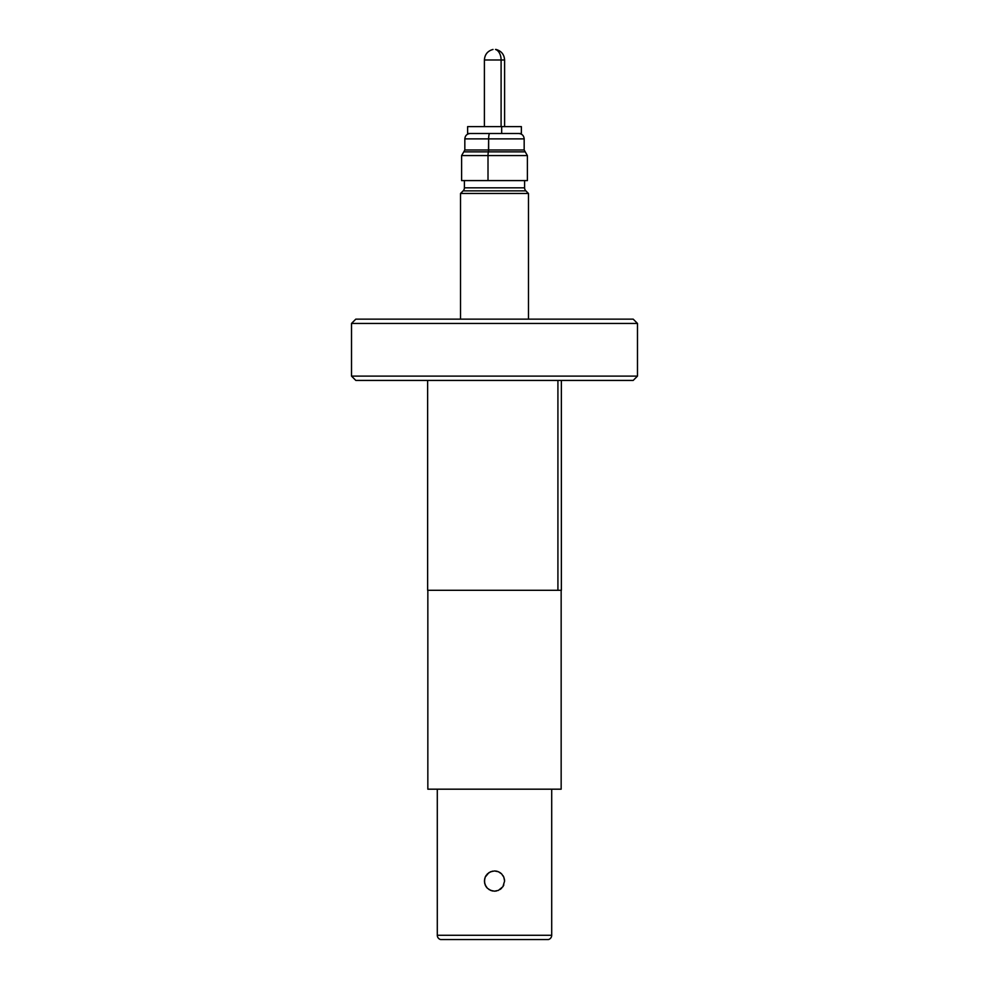 <?xml version="1.0" encoding="UTF-8"?>
<svg xmlns="http://www.w3.org/2000/svg" width="989" height="989" viewBox="0 0 989 989"><rect width="100%" height="100%" fill="white"/><g stroke="black" fill="none" stroke-linecap="round" stroke-linejoin="round"><path stroke-width="1.48" d="M637.485 323.44L633.195 319.138L355.805 319.138L351.515 323.44L637.485 323.44L351.515 323.44L351.515 376.117L355.805 380.419L633.195 380.419L637.485 376.117L351.515 376.117L637.485 376.117L637.485 323.44L637.485 376.117L633.195 380.419L355.805 380.419L351.515 376.117L351.515 323.44L355.805 319.138L633.195 319.138L637.485 323.44M524.603 187.823L524.603 180.591L524.603 187.823A4.302 4.302 0 0 0 525.864 190.865A4.302 4.302 0 0 1 524.603 187.823L464.397 187.823A4.302 4.302 0 0 1 463.136 190.865L460.528 193.473L528.472 193.473L525.864 190.865L463.136 190.865A4.302 4.302 0 0 0 464.397 187.823L524.603 187.823M464.397 180.591L464.397 187.823L464.397 180.591M528.472 319.138L528.472 193.473L460.528 193.473L460.528 319.138L460.528 193.473L463.136 190.865L525.864 190.865L528.472 193.473L528.472 319.138M518.792 133.503C522.056 133.824 523.849 135.617 524.17 138.88L524.17 149.982L488.653 149.982L488.442 151.849L488.653 138.88L464.83 138.88L488.653 138.88A5.378 1.063 -90 0 1 489.703 133.503A5.378 1.063 90 0 0 488.653 138.88L524.145 138.88L488.653 138.88L488.653 149.982L464.83 149.982L524.17 149.982L525.246 151.849L488.442 151.849A4.302 0.853 90 0 0 488.01 155.57L488.01 180.591L461.603 180.591L527.397 180.591L527.397 155.57L488.01 155.57L488.01 180.591L527.397 180.591M461.603 180.591L461.603 155.57L527.372 155.57L525.246 151.849L463.779 151.849L461.603 155.57L488.01 155.57A4.302 0.853 -90 0 1 488.442 151.849L463.779 151.849L464.83 149.982L464.83 138.88C465.151 135.617 466.944 133.824 470.208 133.503M495.996 49.45C501.349 50.934 504.217 54.444 504.6 59.983L501.102 59.983A10.755 7.022 -90 0 0 495.477 49.45L495.477 49.45A10.755 7.022 90 0 1 501.102 59.983L504.526 59.983M484.474 59.983L501.102 59.983L501.102 126.617L501.102 59.983L484.4 59.983L484.4 126.617M493.004 49.45L493.017 49.45C487.651 50.934 484.783 54.444 484.4 59.983M548.413 939.55L440.587 939.55A4.413 4.413 0 0 1 437.299 935.285L437.299 789.185L437.299 935.285L551.701 935.285L551.701 789.185L551.701 935.285L437.299 935.285A4.413 4.413 0 0 0 440.587 939.55L548.413 939.55A4.413 4.413 0 0 0 551.701 935.285M561.159 590.285L561.159 789.185L561.159 590.285M427.841 789.185L427.841 590.285L427.841 789.185L561.159 789.185L427.841 789.185M498.369 890.397L494.5 891.176L490.618 890.397L487.354 888.209L485.166 884.932L484.4 881.051L485.166 877.181L487.354 873.917L490.631 871.729L494.5 870.963L498.369 871.729L501.646 873.917L503.834 877.194L504.6 881.063L502.907 886.688L498.382 890.397L494.5 891.176L496.478 890.978M503.834 877.181L503.042 875.661M502.882 886.7L503.834 884.932M485.166 884.945L486.118 886.713L484.585 883.041L484.635 878.862M486.094 886.676L487.12 887.961M486.143 875.389L485.166 877.181L488.887 872.657L492.534 871.148M494.685 891.163L491.892 890.829M504.6 881.063L504.415 879.085L504.6 881.063M501.646 873.917L500.409 872.867M500.125 872.669L498.431 871.754M498.369 871.729L496.923 871.247M488.875 889.457L492.522 890.978M485.166 877.181L484.4 881.051L485.166 884.932M496.478 871.148L494.5 870.963M500.113 889.47L501.646 888.209M521.302 126.617L501.683 126.617L501.683 133.503L521.376 133.503L521.376 126.617L467.698 126.617M521.302 133.503L467.698 133.503M501.683 126.617L467.624 126.617L467.624 133.503L501.683 133.503L501.683 126.617M561.208 590.285L557.92 590.285L557.92 380.419L557.92 590.285L561.369 590.285L561.369 380.419M427.631 380.419L427.631 590.285L557.92 590.285L427.792 590.285M504.6 126.617L504.6 59.983"/></g></svg>

